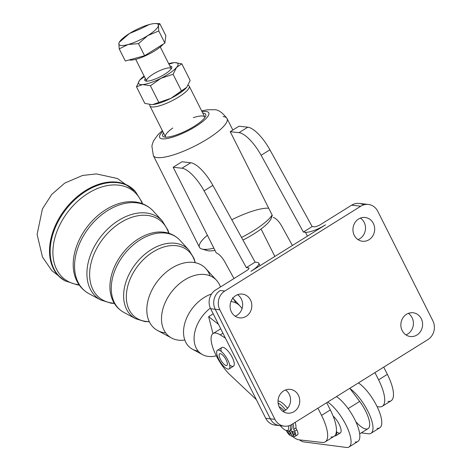 <?xml version="1.0" encoding="UTF-8"?>
<svg xmlns="http://www.w3.org/2000/svg" width="471" height="471" viewBox="0 0 471 471"><rect width="100%" height="100%" fill="white"/><g stroke="black" fill="none" stroke-linecap="round" stroke-linejoin="round"><path stroke-width="0.71" d="M217.967 350.071A10.998 3.744 58.1 0 1 226.857 358.296A10.998 3.744 58.1 0 1 229.083 368.923A10.998 3.744 58.1 0 1 220.081 361.575A10.998 3.744 58.1 0 1 217.443 350.259A10.998 3.744 58.1 0 1 217.967 350.071A10.998 3.744 -121.9 0 0 222.453 364.872A10.998 3.744 -121.9 0 0 229.365 363.83A10.998 3.744 -121.9 0 0 217.967 350.071M229.083 368.923L233.469 366.191A10.998 3.744 -121.9 0 0 231.243 355.558A10.998 3.744 -121.9 0 0 222.353 347.333A10.998 3.744 -121.9 0 0 221.829 347.521L217.443 350.259M225.756 359.214A6.877 2.343 -121.9 0 0 219.627 353.756A6.877 2.343 -121.9 0 0 221.276 360.833A6.877 2.343 -121.9 0 0 226.898 365.425A6.877 2.343 -121.9 0 0 225.756 359.214A6.877 2.343 58.1 0 1 224.879 364.931A6.877 2.343 58.1 0 1 219.15 354.628A6.877 2.343 58.1 0 1 225.756 359.214M336.424 431.342A10.998 3.744 58.1 0 1 335.935 435.71A10.998 3.744 58.1 0 1 334.681 435.869A10.998 3.744 -121.9 0 0 336.424 431.342M335.935 435.71L340.321 432.979A10.998 3.744 -121.9 0 0 339.815 425.719A10.998 3.744 -121.9 0 0 333.103 416.04A10.998 3.744 58.1 0 1 340.91 429.034A10.998 3.744 58.1 0 1 336.524 431.766M225.403 338.096L220.257 334.881A27.501 9.367 -121.9 0 0 211.862 344.366A27.501 9.367 -121.9 0 0 230.266 375.051L256.348 399.62L230.266 375.051A27.501 9.367 58.1 0 1 214.105 351.025A27.501 9.367 58.1 0 1 213.098 333.521A27.501 9.367 58.1 0 1 220.257 334.881L222.942 333.203L220.257 334.881L225.403 338.096M299.444 439.879A22.002 7.495 -121.9 0 0 303.895 441.916L346.379 447.45A27.501 9.367 -121.9 0 0 348.093 429.581A27.501 9.367 -121.9 0 0 327.722 402.063A27.501 9.367 58.1 0 1 346.68 426.39A27.501 9.367 58.1 0 1 349.052 446.979A27.501 9.367 58.1 0 1 346.379 447.45L303.895 441.916A22.002 7.495 58.1 0 1 299.444 439.879M221.24 351.466A10.998 3.744 58.1 0 1 225.833 348.893A10.998 3.744 58.1 0 1 233.999 361.987A10.998 3.744 58.1 0 1 229.665 364.978M370.989 433.296A27.501 9.367 58.1 0 1 368.316 433.767A27.501 9.367 -121.9 0 0 370.141 416.17A27.501 9.367 -121.9 0 0 350.012 388.628A27.501 9.367 58.1 0 1 368.746 412.985A27.501 9.367 58.1 0 1 370.989 433.296L379.767 427.827A27.501 9.367 -121.9 0 0 377.389 407.238A27.501 9.367 -121.9 0 0 358.431 382.911A27.501 9.367 58.1 0 1 378.808 410.429A27.501 9.367 58.1 0 1 377.088 428.298M187.093 86.811A22.002 5.387 153.3 0 1 186.657 87.365A22.002 5.387 153.3 0 1 170.967 98.321A22.002 5.387 153.3 0 1 152.663 104.574A22.002 5.387 153.3 0 1 151.697 104.609A22.002 5.387 -26.7 0 0 151.733 104.609A22.002 5.387 -26.7 0 0 152.663 104.574L170.967 98.321L186.657 87.365L190.154 80.441L181.806 63.838L174.935 62.614L181.806 63.838L176.59 67.359A22.002 5.387 -26.7 0 0 173.97 62.649A22.002 5.387 -26.7 0 0 168.677 63.673A22.002 5.387 153.3 0 1 173.97 62.649L168.936 64.186L173.97 62.649A22.002 5.387 153.3 0 1 174.9 62.614A22.002 5.387 153.3 0 1 176.59 67.359A22.002 5.387 153.3 0 1 160.905 78.316A22.002 5.387 -26.7 0 0 176.59 67.359L181.806 63.838L190.154 80.441L186.657 87.365A22.002 5.387 -26.7 0 0 187.081 86.829A22.002 5.387 -26.7 0 0 187.093 86.811M135.713 59.328L146.593 80.959A13.747 3.368 -26.7 0 0 146.728 81.153A13.747 3.368 153.3 0 1 153.157 74.13A13.747 3.368 153.3 0 1 171.232 68.831A13.747 3.368 -26.7 0 0 171.161 68.607L160.275 46.97M145.309 78.416A15.107 3.697 -26.7 0 0 145.645 81.006A15.107 3.697 -26.7 0 0 159.946 76.908A15.107 3.697 -26.7 0 0 171.762 67.871A15.107 3.697 -26.7 0 0 169.878 66.058A15.107 3.697 153.3 0 1 159.946 76.908A15.107 3.697 153.3 0 1 145.309 78.416M139.975 79.852A22.002 5.387 -26.7 0 0 142.595 84.562A22.002 5.387 -26.7 0 0 160.905 78.316A22.002 5.387 153.3 0 1 142.595 84.562A22.002 5.387 153.3 0 1 139.551 80.394A22.002 5.387 153.3 0 1 139.975 79.852A22.002 5.387 153.3 0 1 144.114 76.031A22.002 5.387 -26.7 0 0 139.975 79.852L144.414 76.626L139.975 79.852M136.478 86.776L142.595 84.562L150.432 85.751L160.905 78.316L173.093 74.283L176.59 67.359L173.093 74.283L181.447 90.885L173.093 74.283L160.905 78.316L150.432 85.751L158.78 102.354L150.432 85.751L142.595 84.562L136.478 86.776L144.827 103.385L151.656 104.609L144.827 103.385L136.478 86.776L139.54 80.406L136.478 86.776M181.447 90.885L170.967 98.321A22.002 5.387 -26.7 0 0 186.657 87.365L181.447 90.885M170.967 98.321L152.663 104.574A22.002 5.387 -26.7 0 0 170.967 98.321M163.413 43.991A20.624 5.046 153.3 0 1 146.304 55.395A20.624 5.046 153.3 0 1 129.195 59.935A20.624 5.046 -26.7 0 0 146.304 55.395A20.624 5.046 -26.7 0 0 163.413 43.991M155.966 23.579L159.769 23.609L158.421 25.587L158.78 30.968L147.788 35.584L158.78 30.968L158.421 25.587A22.002 5.387 153.3 0 1 147.788 35.584A22.002 5.387 153.3 0 1 128.006 44.545L138.503 43.609L147.788 35.584L138.503 43.609L128.006 44.545A22.002 5.387 153.3 0 1 118.851 43.497L119.216 48.884L128.006 44.545L119.216 48.884L125.31 60.994L144.597 55.719L125.31 60.994L119.216 48.884L118.851 43.497A22.002 5.387 153.3 0 1 119.905 41.33A22.002 5.387 153.3 0 1 129.49 33.5A22.002 5.387 153.3 0 1 149.272 24.545A22.002 5.387 153.3 0 1 155.253 23.55A22.002 5.387 153.3 0 1 158.421 25.587L159.769 23.609L155.253 23.55M140.482 28.884L129.49 33.5L120.205 41.519L129.49 33.5L140.482 28.884L149.272 24.545L140.482 28.884M119.522 41.878L118.851 43.497L119.522 41.878M159.769 23.609L165.863 35.719L159.769 23.609M158.78 30.968L164.874 43.085L165.863 35.719L164.874 43.085L144.597 55.719L138.503 43.609L144.597 55.719L164.874 43.085L158.78 30.968M158.421 25.587A22.002 5.387 -26.7 0 0 149.272 24.545A22.002 5.387 -26.7 0 0 129.49 33.5A22.002 5.387 -26.7 0 0 118.851 43.497A22.002 5.387 -26.7 0 0 128.006 44.545A22.002 5.387 -26.7 0 0 147.788 35.584A22.002 5.387 -26.7 0 0 158.421 25.587M295.258 422.675A13.747 4.681 -121.9 0 0 295.182 422.352A13.747 4.681 58.1 0 1 295.258 422.675M286.044 430.394A12.376 4.215 58.1 0 1 280.304 425.713A12.376 4.215 -121.9 0 0 288.452 425.884A12.376 4.215 58.1 0 1 286.044 430.394L287.675 430.888A13.747 4.681 -121.9 0 0 290.213 425.284A13.747 4.681 58.1 0 1 289.612 430.782A13.747 4.681 58.1 0 1 286.792 430.529M289.612 430.782L291.037 429.893A13.747 4.681 -121.9 0 0 291.673 424.536A13.747 4.681 58.1 0 1 290.207 430.147M284.225 410.977A13.747 4.681 -121.9 0 0 279.097 406.714A13.747 4.681 58.1 0 1 284.225 410.977M368.316 433.767L361.304 432.855L368.316 433.767M359.685 433.862L368.081 428.628A22.002 7.495 -121.9 0 0 359.661 401.427L348.134 408.616L359.661 401.427L350.012 388.628L359.661 401.427A22.002 7.495 58.1 0 1 369.564 426.102A22.002 7.495 58.1 0 1 355.817 421.698M349.052 446.979L357.83 441.504A27.501 9.367 -121.9 0 0 355.581 421.198A27.501 9.367 -121.9 0 0 336.853 396.835A27.501 9.367 -121.9 0 0 336.494 396.588A27.501 9.367 58.1 0 1 336.853 396.835A27.501 9.367 58.1 0 1 356.977 424.383A27.501 9.367 58.1 0 1 355.152 441.981M336.853 396.835L336.612 396.517L336.853 396.835M350.012 388.628L349.776 388.31L350.012 388.628M188.1 85.263A22.002 5.387 153.3 0 1 189.201 86.111A22.002 5.387 153.3 0 1 171.962 100.806A22.002 5.387 153.3 0 1 149.89 105.881A22.002 5.387 153.3 0 1 149.866 104.503A22.002 5.387 -26.7 0 0 171.98 100.8A22.002 5.387 -26.7 0 0 188.1 85.263M149.89 105.881L165.462 136.837A22.002 5.387 -26.7 0 0 165.715 137.185A22.002 5.387 153.3 0 1 172.763 128.03M193.34 117.679A22.002 5.387 153.3 0 1 204.897 117.479A22.002 5.387 -26.7 0 0 204.767 117.067L189.201 86.111M282.088 425.672A13.747 12.481 -83.6 0 1 270.336 418.825L215.229 309.259A13.747 12.481 -83.6 0 1 220.204 290.507A13.747 12.481 96.4 0 0 215.229 309.259L270.336 418.825A13.747 12.481 96.4 0 0 279.768 425.649A13.747 12.481 -83.6 0 1 270.336 418.825L274.917 419.343A13.747 12.481 96.4 0 0 291.879 424.412L427.892 339.591A13.747 12.481 96.4 0 0 432.873 320.845L377.766 211.273A13.747 12.481 96.4 0 0 360.81 206.204L224.791 291.025A13.747 12.481 96.4 0 0 219.81 309.777L274.917 419.343L265.75 418.313L210.643 308.746A13.747 12.481 -83.6 0 1 215.624 289.995L246.333 270.843A5.499 1.348 -26.7 0 0 248.953 268.111A5.499 1.348 -26.7 0 0 248.429 267.846L248.853 268.694L248.429 267.846L246.339 267.61L255.117 262.141L212.863 185.374L204.09 190.849L246.339 267.61L204.09 190.849L212.863 185.374A27.501 9.367 -121.9 0 0 190.737 162.766L181.959 161.777L173.181 167.252L181.959 161.777L190.737 162.766L181.965 168.235L190.737 162.766A27.501 9.367 58.1 0 1 212.863 185.374L255.117 262.141L257.207 262.376A16.497 4.039 153.3 0 1 258.779 263.171A16.497 4.039 153.3 0 1 250.919 271.355L325.508 224.844A16.497 4.039 153.3 0 1 305.467 232.28L307.404 236.13L305.467 232.28A16.497 4.039 -26.7 0 0 325.508 224.844L250.919 271.355A16.497 4.039 -26.7 0 0 257.207 262.376L255.117 262.141L246.339 267.61L248.429 267.846A5.499 1.348 153.3 0 1 246.333 270.843L215.624 289.995A13.747 12.481 96.4 0 0 210.643 308.746L265.75 418.313A13.747 12.481 96.4 0 0 275.182 425.136L284.349 426.167A13.747 12.481 -83.6 0 1 274.917 419.343L219.81 309.777L215.229 309.259L270.336 418.825L215.229 309.259L219.81 309.777A13.747 12.481 -83.6 0 1 224.791 291.025L220.204 290.507A13.747 12.481 96.4 0 0 215.229 309.259L210.643 308.746L215.229 309.259A13.747 12.481 -83.6 0 1 220.204 290.507L224.791 291.025L360.81 206.204A13.747 12.481 -83.6 0 1 368.334 204.449A13.747 12.481 -83.6 0 1 377.766 211.273L432.873 320.845A13.747 12.481 -83.6 0 1 427.892 339.591L291.879 424.412A13.747 12.481 -83.6 0 1 284.349 426.167M235.747 295.617A11.963 10.857 -83.6 0 1 251.826 306.003A11.963 10.857 -83.6 0 1 235.3 316.312A11.963 10.857 -83.6 0 1 235.747 295.617A11.963 10.857 96.4 0 0 230.278 308.464A11.963 10.857 96.4 0 0 239.621 317.86A11.963 10.857 96.4 0 0 246.168 316.335A11.963 10.857 96.4 0 0 251.638 303.489A11.963 10.857 96.4 0 0 242.294 294.087A11.963 10.857 96.4 0 0 235.747 295.617M358.596 219.003A11.963 10.857 -83.6 0 1 374.68 229.395A11.963 10.857 -83.6 0 1 358.148 239.698A11.963 10.857 -83.6 0 1 358.596 219.003A11.963 10.857 96.4 0 0 353.126 231.856A11.963 10.857 96.4 0 0 362.47 241.252A11.963 10.857 96.4 0 0 374.598 230.578A11.963 10.857 96.4 0 0 365.149 217.478A11.963 10.857 96.4 0 0 358.596 219.003M406.52 314.281A11.963 10.857 -83.6 0 1 422.599 324.666A11.963 10.857 -83.6 0 1 406.067 334.975A11.963 10.857 -83.6 0 1 406.52 314.281A11.963 10.857 96.4 0 0 401.045 327.127A11.963 10.857 96.4 0 0 410.388 336.529A11.963 10.857 96.4 0 0 422.516 325.855A11.963 10.857 96.4 0 0 413.067 312.756A11.963 10.857 96.4 0 0 406.52 314.281M283.666 390.889A11.963 10.857 -83.6 0 1 299.744 401.28A11.963 10.857 -83.6 0 1 283.218 411.589A11.963 10.857 -83.6 0 1 283.666 390.889A11.963 10.857 96.4 0 0 278.196 403.741A11.963 10.857 96.4 0 0 287.54 413.138A11.963 10.857 96.4 0 0 294.087 411.613A11.963 10.857 96.4 0 0 299.556 398.766A11.963 10.857 96.4 0 0 290.213 389.364A11.963 10.857 96.4 0 0 283.666 390.889M271.443 216.071A37.121 9.084 153.3 0 1 242.977 240.08A37.121 9.084 -26.7 0 0 271.249 218.261A37.121 9.084 -26.7 0 0 271.443 216.071M223.113 116.555A41.248 10.097 153.3 0 1 227.057 118.545A41.248 10.097 153.3 0 1 177.761 153.44A41.248 10.097 153.3 0 1 153.358 155.613L199.48 247.316A41.248 10.097 -26.7 0 0 213.881 248.17A41.248 10.097 153.3 0 1 201.818 248.994L207.063 250.543A37.121 9.084 -26.7 0 0 215.006 250.413A37.121 9.084 153.3 0 1 205.185 249.395M163.49 132.922A24.062 5.888 -26.7 0 0 164.085 136.955A24.062 5.888 -26.7 0 0 186.863 130.432A24.062 5.888 -26.7 0 0 205.686 116.037A24.062 5.888 -26.7 0 0 203.413 113.199A24.062 5.888 -26.7 0 0 202.795 113.152A24.062 5.888 153.3 0 1 203.413 113.199A24.062 5.888 153.3 0 1 186.239 130.744A24.062 5.888 153.3 0 1 163.49 132.922M206.157 111.486A27.501 6.729 -26.7 0 0 202.053 111.674A27.501 6.729 153.3 0 1 206.157 111.486A27.501 6.729 153.3 0 1 183.725 132.869A27.501 6.729 153.3 0 1 162.748 131.444A27.501 6.729 -26.7 0 0 183.725 132.869A27.501 6.729 -26.7 0 0 206.157 111.486M201.818 248.994A41.248 10.097 153.3 0 1 207.375 235.241M231.791 219.763A41.248 10.097 153.3 0 1 268.711 208.211M272.15 215.047A41.248 10.097 153.3 0 1 241.535 237.461A41.248 10.097 -26.7 0 0 272.15 215.047L230.219 131.68L238.997 126.21L230.219 131.68L239.003 132.669L247.775 127.194L238.997 126.21L247.775 127.194L239.003 132.669A27.501 9.367 58.1 0 1 261.128 155.277L303.377 232.044L312.155 226.569L269.907 149.807L261.128 155.277L269.907 149.807A27.501 9.367 -121.9 0 0 247.775 127.194A27.501 9.367 58.1 0 1 269.907 149.807L312.155 226.569L303.377 232.044L305.467 232.28L303.377 232.044L261.128 155.277A27.501 9.367 -121.9 0 0 239.003 132.669L230.219 131.68L272.15 215.047M162.336 130.626L157.932 134.753L153.664 140.711L152.51 143.525L151.892 146.157L153.358 155.613A41.248 10.097 -26.7 0 0 194.741 146.098A41.248 10.097 -26.7 0 0 227.057 118.545L232.839 130.043M277.501 425.16A13.747 12.481 -83.6 0 1 265.75 418.313L270.336 418.825M284.92 410.582A11.963 10.857 96.4 0 0 285.503 389.976A11.963 10.857 -83.6 0 1 284.92 410.582A11.963 10.857 -83.6 0 1 283.083 411.501A11.963 10.857 96.4 0 0 284.92 410.582M236.995 315.305A11.963 10.857 96.4 0 0 237.584 294.699A11.963 10.857 -83.6 0 1 236.995 315.305A11.963 10.857 -83.6 0 1 235.159 316.224A11.963 10.857 96.4 0 0 236.995 315.305M322.176 442.434L299.25 439.855A27.501 9.367 58.1 0 1 292.414 436.417A27.501 9.367 -121.9 0 0 299.25 439.855L322.176 442.434A32.999 11.239 -121.9 0 0 321.552 415.398A32.999 11.239 58.1 0 1 325.261 441.851A32.999 11.239 58.1 0 1 322.176 442.434M216.307 252.998L173.181 167.252L181.965 168.235A27.501 9.367 58.1 0 1 204.09 190.849A27.501 9.367 -121.9 0 0 181.965 168.235L173.181 167.252L216.307 252.998A10.998 3.744 58.1 0 1 224.867 261.994A10.998 3.744 -121.9 0 0 216.307 252.998M325.261 441.851L334.033 436.376A32.999 11.239 -121.9 0 0 330.33 409.923L321.552 415.398L330.33 409.923L326.697 402.699L330.33 409.923A32.999 11.239 58.1 0 1 330.948 436.958M317.919 408.174L321.552 415.398L317.919 408.174M233.981 278.544L224.867 261.994L233.981 278.544M368.334 204.449L359.161 203.419A13.747 12.481 96.4 0 0 351.637 205.173L320.922 224.326A5.499 1.348 153.3 0 1 314.245 226.804A5.499 1.348 -26.7 0 0 320.922 224.326L351.637 205.173A13.747 12.481 -83.6 0 1 363.641 204.903M407.768 333.974A11.963 10.857 96.4 0 0 408.351 313.368A11.963 10.857 -83.6 0 1 407.768 333.974A11.963 10.857 -83.6 0 1 405.931 334.887A11.963 10.857 96.4 0 0 407.768 333.974M359.85 238.697A11.963 10.857 96.4 0 0 360.433 218.091A11.963 10.857 -83.6 0 1 359.85 238.697A11.963 10.857 -83.6 0 1 358.013 239.609A11.963 10.857 96.4 0 0 359.85 238.697M351.637 205.173L360.81 206.204L351.637 205.173M379.214 406.862L377.094 406.626L379.214 406.862A32.999 11.239 -121.9 0 0 378.596 379.826A32.999 11.239 58.1 0 1 382.299 406.279A32.999 11.239 58.1 0 1 379.214 406.862M382.299 406.279L391.077 400.809A32.999 11.239 -121.9 0 0 387.368 374.357L378.596 379.826L387.368 374.357L383.735 367.133L387.368 374.357A32.999 11.239 58.1 0 1 387.992 401.392M374.957 372.602L378.596 379.826L374.957 372.602M292.403 245.491L281.905 226.421A10.998 3.744 -121.9 0 0 273.345 217.431A10.998 3.744 58.1 0 1 281.905 226.421L292.403 245.491M314.245 226.804L312.155 226.569L314.245 226.804M295.906 428.009A17.05 5.805 -121.9 0 0 295.164 422.363A17.05 5.805 58.1 0 1 295.906 428.009L293.716 429.381L295.906 428.009L296.848 429.888L295.906 428.009M287.546 408.316A17.05 5.805 -121.9 0 0 278.014 400.98A17.05 5.805 58.1 0 1 287.546 408.316M278.09 403.041A17.05 5.805 58.1 0 1 285.661 410.076A17.05 5.805 -121.9 0 0 278.09 403.041M292.974 423.729A17.05 5.805 58.1 0 1 293.716 429.381L294.658 431.253L296.848 429.888L294.658 431.253A6.188 2.108 58.1 0 1 295.352 436.211A6.188 2.108 58.1 0 1 295.182 436.293L294.116 436.623L290.801 430.041L294.116 436.623L295.182 436.293A6.188 2.108 -121.9 0 0 294.658 431.253L293.716 429.381A17.05 5.805 -121.9 0 0 292.974 423.729M284.272 410.953A13.2 4.498 -121.9 0 0 281.782 408.522A13.2 4.498 58.1 0 1 284.272 410.953M289.565 430.806L292.397 436.429L293.627 435.657L292.397 436.429L290.848 435.805L292.397 436.429L289.565 430.806M294.452 433.108A2.061 0.701 -121.9 0 0 292.503 431.259A2.061 0.701 -121.9 0 0 292.997 433.379A2.061 0.701 -121.9 0 0 294.687 434.757A2.061 0.701 -121.9 0 0 294.452 433.108A2.061 0.701 58.1 0 1 293.939 434.509A2.061 0.701 58.1 0 1 292.385 431.412A2.061 0.701 58.1 0 1 294.452 433.108M289.983 432.602A2.061 0.701 -121.9 0 0 288.805 431.036A2.061 0.701 58.1 0 1 289.983 432.602A2.061 0.701 58.1 0 1 289.5 434.026A2.061 0.701 58.1 0 1 287.905 430.947A2.061 0.701 -121.9 0 0 288.699 433.137A2.061 0.701 -121.9 0 0 290.213 434.256A2.061 0.701 -121.9 0 0 289.983 432.602M297.372 434.921A6.188 2.108 -121.9 0 0 297.548 434.845A6.188 2.108 -121.9 0 0 296.848 429.888A6.188 2.108 58.1 0 1 297.372 434.921M286.127 430.417A6.188 2.108 -121.9 0 0 290.848 435.805A6.188 2.108 58.1 0 1 286.127 430.417M208.635 316.642L212.986 333.598L208.635 316.642L218.462 324.295L208.635 316.642L213.186 313.798L208.635 316.642M242.041 308.682A30.88 21.277 127.9 0 0 230.978 301.464A30.88 21.277 -52.1 0 1 240.222 306.238A30.88 21.277 -52.1 0 1 242.041 308.682M210.349 308.128A30.88 21.277 127.9 0 0 194.276 341.575A30.88 21.277 127.9 0 0 216.319 355.829A30.88 21.277 -52.1 0 1 202.536 354.639A30.88 21.277 -52.1 0 1 210.349 308.128M198.185 351.089A32.805 22.602 -52.1 0 1 183.814 336.017A32.805 22.602 -52.1 0 1 211.573 293.963A32.805 22.602 127.9 0 0 185.503 320.987A32.805 22.602 127.9 0 0 192.504 349.252L202.536 354.639M232.862 298.196A32.805 22.602 -52.1 0 1 235.718 302.888M220.469 286.969A36.832 25.375 127.9 0 0 169.495 294.781A36.832 25.375 127.9 0 0 184.82 340.062A36.832 25.375 -52.1 0 1 171.574 338.019A36.832 25.375 -52.1 0 1 171.691 291.749A36.832 25.375 -52.1 0 1 216.519 280.298A36.832 25.375 -52.1 0 1 220.469 286.969M216.519 280.298L205.839 268.605A39.511 27.224 127.9 0 0 157.744 280.893A39.511 27.224 127.9 0 0 157.626 330.53L171.574 338.019M165.68 332.885A39.511 27.224 -52.1 0 1 147.158 314.593A39.511 27.224 -52.1 0 1 187.823 262.365A39.511 27.224 -52.1 0 1 210.101 275.835M195.106 262.677A42.467 29.255 127.9 0 0 138.085 265.579A42.467 29.255 127.9 0 0 149.248 321.575A42.467 29.255 -52.1 0 1 138.085 265.579A42.467 29.255 -52.1 0 1 195.106 262.677M149.319 321.722L144.815 321.546L135.589 318.702A43.744 30.138 -52.1 0 1 135.725 263.742A43.744 30.138 -52.1 0 1 188.971 250.142A43.744 30.138 127.9 0 0 135.725 263.742A43.744 30.138 127.9 0 0 135.589 318.702L123.849 312.397A45.999 31.692 -52.1 0 1 123.991 254.605A45.999 31.692 -52.1 0 1 179.981 240.304A45.999 31.692 127.9 0 0 123.991 254.605A45.999 31.692 127.9 0 0 123.849 312.397C117.202 308.682 112.887 302.918 110.891 295.105A45.463 31.322 -52.1 0 1 122.495 253.439A45.463 31.322 -52.1 0 1 160.04 231.979A45.463 31.322 127.9 0 0 122.495 253.439A45.463 31.322 127.9 0 0 110.891 295.105L110.921 295.235M168.73 233.227A49.167 33.877 127.9 0 0 103.226 238.438A49.167 33.877 127.9 0 0 114.229 303.224A49.167 33.877 -52.1 0 1 103.226 238.438A49.167 33.877 -52.1 0 1 168.73 233.227M114.353 303.43L111.068 303.2L100.712 299.98A50.444 34.76 -52.1 0 1 100.865 236.601A50.444 34.76 -52.1 0 1 162.271 220.917A50.444 34.76 127.9 0 0 100.865 236.601A50.444 34.76 127.9 0 0 100.712 299.98L88.966 293.674A52.705 36.314 -52.1 0 1 89.131 227.464A52.705 36.314 -52.1 0 1 153.281 211.079A52.705 36.314 127.9 0 0 89.131 227.464A52.705 36.314 127.9 0 0 88.966 293.674C81.465 289.488 76.585 282.959 74.318 274.104A52.163 35.943 -52.1 0 1 87.635 226.298A52.163 35.943 -52.1 0 1 130.714 201.67A52.163 35.943 127.9 0 0 87.635 226.298A52.163 35.943 127.9 0 0 74.318 274.104L74.371 274.322M142.213 203.643A55.872 38.498 127.9 0 0 68.36 211.291A55.872 38.498 127.9 0 0 79.046 284.767A55.872 38.498 -52.1 0 1 68.36 211.291A55.872 38.498 -52.1 0 1 142.213 203.643M64.957 280.787A57.274 39.458 -52.1 0 1 65.363 208.953A57.274 39.458 -52.1 0 1 134.9 190.961A57.274 39.458 127.9 0 0 65.357 208.953A57.274 39.458 127.9 0 0 64.951 280.781L51.881 270.69L42.508 257.089L37.103 234.464L42.402 208.989L51.71 194.464L64.698 183.131L82.59 175.442L96.496 173.917L117.438 178.515L135.377 191.467A57.162 39.381 127.9 0 0 65.975 209.436A57.162 39.381 127.9 0 0 65.569 281.122A57.162 39.381 -52.1 0 1 65.975 209.436A57.162 39.381 -52.1 0 1 135.377 191.467L141.842 201.871L142.525 203.76M119.34 42.084L119.905 41.33M220.716 328.77L213.098 333.521M261.069 229.006L274.858 256.43M272.309 215.365L271.249 218.261M227.057 118.545C222.206 112.21 217.749 109.272 213.681 109.731L207.47 109.796L201.641 110.856M258.779 263.171L260.039 265.668M297.548 434.845L295.352 436.211M240.222 306.238L232.539 297.831M195.271 262.712L193.993 258.391L188.971 250.142L179.981 240.304C174.753 234.776 168.106 231.997 160.04 231.979L160.175 231.979M168.965 233.298L167.929 230.172L162.271 220.917L153.281 211.079C147.382 204.832 139.858 201.694 130.714 201.67L130.944 201.67M64.951 280.781L77.244 284.843L79.234 285.037"/></g></svg>

